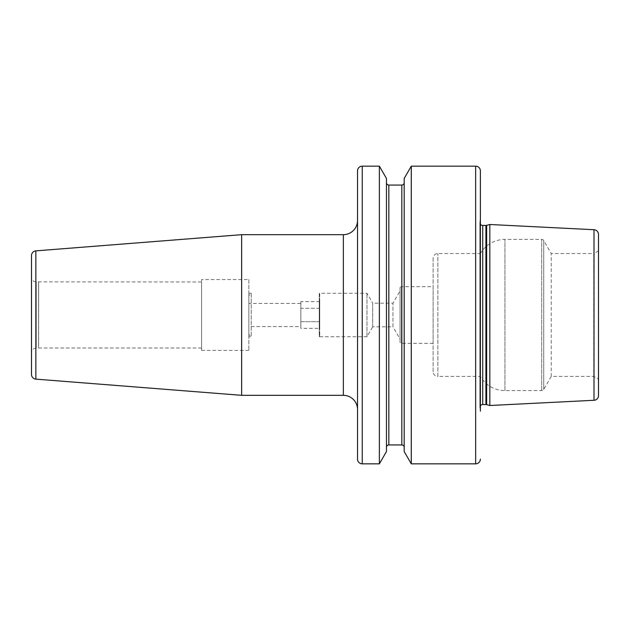 <?xml version="1.0" encoding="UTF-8"?>
<svg xmlns="http://www.w3.org/2000/svg" width="630" height="630" viewBox="0 0 630 630"><rect width="100%" height="100%" fill="white"/><g stroke="black" fill="none" stroke-linecap="round" stroke-linejoin="round"><path stroke-width="0.47" stroke-dasharray="3.15 2.36" d="M598.5 250.85L593.775 253.575L593.775 376.425L551.234 376.425L543.729 389.419A2.362 2.362 0 0 1 541.682 390.6L504.929 390.6A28.35 28.35 0 0 1 480.375 376.425L437.85 376.425L437.85 253.575L437.85 376.425A4.725 4.725 0 0 1 433.125 371.7L433.125 258.3A4.725 4.725 0 0 1 437.85 253.575L480.375 253.575L480.375 376.425L480.375 253.575A28.35 28.35 0 0 1 504.929 239.4L541.682 239.4A2.362 2.362 0 0 1 543.729 240.581L551.234 253.575L593.775 253.575L593.775 376.425L598.5 379.15L598.5 250.85L598.5 379.15M433.125 258.3L433.125 371.7M433.125 286.65L433.125 343.35L433.125 286.65L401.467 286.65L401.467 343.35L401.467 286.65A1.417 1.417 0 0 0 400.05 288.067L400.05 341.933L400.05 288.067M433.125 343.35L401.467 343.35A1.417 1.417 0 0 1 400.05 341.933M400.05 339.09L400.05 290.91L392.962 303.188L372.7 303.188L372.7 326.812L392.962 326.812L392.962 303.188L392.962 326.812L400.05 339.09L400.05 290.91M372.7 326.812L372.7 303.188L366.975 293.265L319.252 293.265L319.252 336.735L366.975 336.735L372.7 326.812M366.975 336.735L366.975 293.265L366.975 336.735M251.213 293.265L251.213 336.735L248.85 336.735L248.85 293.265L251.213 293.265L248.85 295.627L248.85 334.373L251.213 336.735L251.213 293.265M248.85 334.373L248.85 295.627M248.85 336.735L248.85 293.265M319.725 336.262L319.252 336.735L319.252 293.265L319.725 293.738L319.725 336.262L319.725 293.738M248.85 279.562L248.85 350.438L248.85 279.562L201.6 279.562L201.6 350.438L201.6 279.562M248.85 350.438L201.6 350.438M201.6 281.988L201.6 348.012L201.6 281.988L36.225 281.878A4.725 4.725 0 0 1 31.5 277.153L31.5 352.847L31.5 277.153M201.6 348.012L38.651 348.012L38.651 281.988L38.587 348.122L38.587 281.878L38.587 348.122L36.225 348.122A4.725 4.725 0 0 0 31.5 352.847M31.5 374.417L31.5 255.583M241.629 395.325L241.629 234.675M357.525 409.5L357.525 220.5L357.525 409.5M357.525 459.113L357.525 170.887M379.37 463.837L379.37 166.162M386.466 451.545L386.466 178.455M386.466 182.7L386.466 447.3L386.466 182.7M404.184 182.7L404.184 447.3L404.184 182.7M404.184 451.545L404.184 178.455M411.28 463.837L411.28 166.162M480.375 411.122L480.375 218.878L479.91 222.209A2.835 2.835 0 0 0 480.375 224.209L480.375 405.791A2.835 2.835 0 0 0 479.91 407.791L479.91 222.209L479.91 407.791L480.375 411.122M489.825 405.507L489.825 224.493M598.5 395.569L598.5 234.431M551.234 376.425L551.234 253.575L551.234 376.425M319.725 328.364L319.725 301.636L319.725 328.364L300.825 328.364L300.825 321.686L300.825 328.364M319.725 321.686L300.825 321.686L300.825 315L300.825 321.686L319.725 321.686M319.725 308.314L300.825 308.314L300.825 315L300.825 304.975L300.825 308.314L319.725 308.314M319.725 301.636L300.825 301.636L300.825 304.975L300.825 301.636M300.825 326.576L300.825 325.025L300.825 326.576L248.85 326.576L248.85 303.424L300.825 303.424L300.825 304.975L300.825 303.424M300.825 325.025L300.825 304.975L300.825 325.025M248.85 326.576L248.85 303.424M36.225 348.122L36.225 281.878L36.225 348.122M35.855 379.134L35.855 250.866M362.25 463.837L362.25 166.162M388.828 185.062L388.828 444.938M401.822 185.062L401.822 444.938M482.714 404.562L482.714 225.438M485.927 404.562L485.927 225.438M486.659 404.657L486.659 225.343M594.011 400.286L594.011 229.714M543.729 389.419L543.729 240.581L543.729 389.419M541.682 390.6L541.682 239.4L541.682 390.6M504.929 390.6L504.929 239.4L504.929 390.6M475.65 463.837L475.65 166.162M343.35 234.675L343.35 395.325M479.879 222.603L479.879 407.397L479.879 222.603"/><path stroke-width="0.94" d="M241.629 234.675L35.855 250.866A4.725 4.725 0 0 0 31.5 255.583L31.5 374.417A4.725 4.725 0 0 0 35.855 379.134L241.629 395.325L241.629 234.675L343.35 234.675A14.175 14.175 0 0 0 357.525 220.5M241.629 395.325L343.35 395.325L343.35 234.675M357.525 409.5A14.175 14.175 0 0 0 343.35 395.325M379.37 166.162L362.25 166.162A4.725 4.725 0 0 0 357.525 170.887L357.525 459.113A4.725 4.725 0 0 0 362.25 463.837L379.37 463.837L379.37 166.162L386.466 178.455L386.466 451.545L379.37 463.837M386.466 447.3A2.362 2.362 0 0 1 388.828 444.938L388.828 185.062A2.362 2.362 0 0 1 386.466 182.7M388.828 444.938L401.822 444.938L401.822 185.062L388.828 185.062M404.184 182.7A2.362 2.362 0 0 1 401.822 185.062M404.184 447.3A2.362 2.362 0 0 0 401.822 444.938M411.28 463.837L404.184 451.545L404.184 178.455L411.28 166.162L475.65 166.162L475.65 463.837L411.28 463.837L411.28 166.162M480.375 170.887L480.375 405.791A2.835 2.835 0 0 1 482.714 404.562L482.714 225.438A2.835 2.835 0 0 1 480.375 224.209L480.375 170.887A4.725 4.725 0 0 0 475.65 166.162M480.375 459.113A4.725 4.725 0 0 1 475.65 463.837M480.375 411.122L480.375 218.878M482.714 225.438L485.927 225.438A2.835 2.835 0 0 0 486.659 225.343L489.825 224.493L594.011 229.714L594.011 400.286L489.825 405.507L489.825 224.493M482.714 404.562L485.927 404.562A2.835 2.835 0 0 1 486.659 404.657L489.825 405.507M594.011 400.286A4.725 4.725 0 0 0 598.5 395.569L598.5 234.431A4.725 4.725 0 0 0 594.011 229.714M35.855 250.866L35.855 379.134M362.25 166.162L362.25 463.837M485.927 404.562L485.927 225.438M486.659 404.657L486.659 225.343"/></g></svg>
